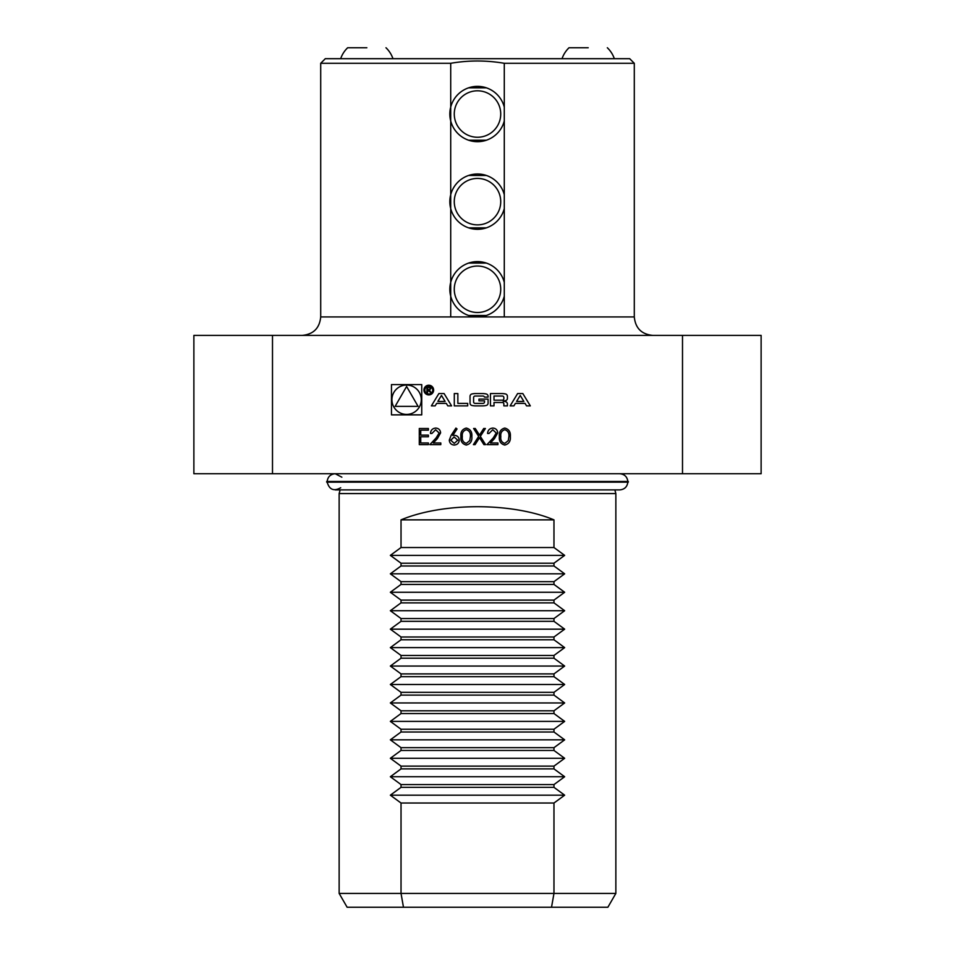 <?xml version="1.0" encoding="UTF-8"?>
<svg xmlns="http://www.w3.org/2000/svg" width="955" height="955" viewBox="0 0 955 955"><rect width="100%" height="100%" fill="white"/><g stroke="black" fill="none" stroke-linecap="round" stroke-linejoin="round"><path stroke-width="1.43" d="M435.647 429.738L431.911 433.463L430.466 433.463C430.729 430.18 432.484 428.389 435.731 428.079C438.703 428.306 440.327 429.905 440.601 432.878L437.342 438.667L433.295 442.977L440.804 442.977L440.804 444.636L429.846 444.636L436.101 437.951L439.157 433.009L435.647 429.738M466.279 445.054C462.208 443.98 460.417 441.15 460.883 436.566C460.406 431.982 462.208 429.153 466.279 428.079C470.397 429.141 472.248 431.97 471.854 436.566C472.248 441.174 470.397 443.991 466.279 445.054M492.768 429.738L489.032 433.463L487.575 433.463C487.85 430.18 489.605 428.389 492.84 428.079C495.824 428.306 497.448 429.905 497.722 432.878L494.451 438.667L490.416 442.977L497.925 442.977L497.925 444.636L486.955 444.636L493.222 437.951L496.266 433.009L492.768 429.738M421.74 414.864L421.74 384.59L391.466 384.59L391.466 414.864L421.74 414.864M682.503 335.396L682.503 473.74L272.497 473.74L272.497 335.396L761.123 335.396L761.123 473.74L682.503 473.74M522.827 393.556L517.622 393.556L510.125 405.887L513.886 405.887L515.402 403.38L525.047 403.38L526.563 405.887L530.323 405.887L522.827 393.556M505.541 393.973A17.083 17.083 0 0 0 501.793 393.556L490.44 393.556L490.44 405.887L493.998 405.887L493.998 402.485L502.33 402.485A1.528 1.528 0 0 1 503.858 404.025L503.858 405.887L507.415 405.887L507.415 404.013A2.399 2.399 0 0 0 505.541 401.661A17.083 17.083 0 0 0 503.249 401.303L503.249 401.005A17.083 17.083 0 0 0 505.541 400.646A2.399 2.399 0 0 0 507.415 398.307L507.415 396.325A2.399 2.399 0 0 0 505.541 393.973M486.214 393.973A17.083 17.083 0 0 0 482.466 393.556L475.662 393.556A17.083 17.083 0 0 0 471.913 393.973A2.399 2.399 0 0 0 470.039 396.325L470.039 403.129A2.399 2.399 0 0 0 471.913 405.469A17.083 17.083 0 0 0 475.662 405.887L482.466 405.887A17.083 17.083 0 0 0 486.214 405.469A2.399 2.399 0 0 0 488.089 403.129L488.089 399.106L478.98 399.106L478.98 400.873L484.531 400.873L484.531 401.876A1.528 1.528 0 0 1 483.003 403.404L475.124 403.404A1.528 1.528 0 0 1 473.596 401.876L473.596 397.578A1.528 1.528 0 0 1 475.124 396.038L483.003 396.038A1.528 1.528 0 0 1 484.46 397.113L488.089 397.113L488.089 396.325A2.399 2.399 0 0 0 486.214 393.973M457.851 403.404L457.851 393.556L454.294 393.556L454.294 405.887L467.687 405.887L467.687 403.404L457.851 403.404M423.948 390.07A4.847 4.847 0 0 0 431.218 394.26A4.847 4.847 0 0 0 431.218 385.868A4.847 4.847 0 0 0 423.948 390.07M447.823 405.887L451.584 405.887L444.087 393.556L438.882 393.556L431.385 405.887L435.134 405.887L436.662 403.38L446.295 403.38L447.823 405.887M504.765 445.054C500.707 443.98 498.904 441.15 499.37 436.566C498.892 431.982 500.695 429.153 504.765 428.079C508.884 429.141 510.746 431.97 510.34 436.566C510.746 441.174 508.884 443.991 504.765 445.054M478.67 436.399L473.608 428.497L475.28 428.497L479.506 435.098L483.719 428.497L485.403 428.497L480.341 436.399L485.606 444.636L483.934 444.636L479.506 437.712L475.077 444.636L473.405 444.636L478.67 436.399M451.094 435.444L455.917 428.079L457.039 428.962L452.765 435.48L454.437 435.325C457.373 435.587 458.973 437.175 459.224 440.1C458.949 443.156 457.266 444.803 454.186 445.054C451.19 444.779 449.554 443.144 449.292 440.136L451.094 435.444M419.293 444.636L419.293 428.497L428.389 428.497L428.389 430.144L420.737 430.144L420.737 435.122L428.389 435.122L428.389 436.769L420.737 436.769L420.737 442.977L428.389 442.977L428.389 444.636L419.293 444.636M588.22 47.75L569.025 47.75L588.22 47.75M366.863 47.75L347.668 47.75L366.863 47.75M634.299 316.941L504.288 316.941L504.288 63.293L634.299 63.293L634.299 316.941C635.397 328.15 641.545 334.298 652.742 335.396M401.028 519.866C443.013 502.33 511.987 502.33 553.972 519.866L401.028 519.866L401.028 547.537L553.972 547.537L564.656 555.368L553.972 563.211L401.028 563.211L390.344 555.368L564.656 555.368M553.972 519.866L553.972 547.537M390.344 776.737L401.028 768.894L553.972 768.894L564.656 776.737L553.972 784.58L401.028 784.58L390.344 776.737L564.656 776.737M553.972 766.125L401.028 766.125L390.344 758.294L564.656 758.294L553.972 766.125L553.972 768.894M401.028 768.894L401.028 766.125M401.028 673.896L390.344 666.053L564.656 666.053L553.972 673.896L401.028 673.896L401.028 676.665L553.972 676.665L564.656 684.496L553.972 692.339L553.972 695.109L564.656 702.952L553.972 710.795L553.972 713.552L564.656 721.395L553.972 729.238L553.972 732.008L564.656 739.839L553.972 747.681L553.972 750.451L564.656 758.294M390.344 666.053L401.028 658.21L553.972 658.21L564.656 666.053M390.344 795.181L564.656 795.181L553.972 803.024L401.028 803.024L390.344 795.181L401.028 787.35L401.028 784.58M401.028 787.35L553.972 787.35L564.656 795.181M553.972 784.58L553.972 787.35M390.344 758.294L401.028 750.451L553.972 750.451M553.972 747.681L401.028 747.681L390.344 739.839L564.656 739.839M401.028 750.451L401.028 747.681M390.344 739.839L401.028 732.008L553.972 732.008M553.972 729.238L401.028 729.238L390.344 721.395L564.656 721.395M401.028 732.008L401.028 729.238M390.344 721.395L401.028 713.552L553.972 713.552M553.972 710.795L401.028 710.795L390.344 702.952L564.656 702.952M401.028 713.552L401.028 710.795M390.344 702.952L401.028 695.109L553.972 695.109M553.972 692.339L401.028 692.339L390.344 684.496L564.656 684.496M401.028 695.109L401.028 692.339M553.972 673.896L553.972 676.665M390.344 573.824L564.656 573.824L553.972 581.655L401.028 581.655L390.344 573.824L401.028 565.981L401.028 563.211M401.028 565.981L553.972 565.981L564.656 573.824M553.972 563.211L553.972 565.981M390.344 592.267L564.656 592.267L553.972 600.11L401.028 600.11L390.344 592.267L401.028 584.424L401.028 581.655M401.028 584.424L553.972 584.424L564.656 592.267M553.972 581.655L553.972 584.424M390.344 610.711L564.656 610.711L553.972 618.553L401.028 618.553L390.344 610.711L401.028 602.868L401.028 600.11M401.028 602.868L553.972 602.868L564.656 610.711M553.972 600.11L553.972 602.868M390.344 629.166L564.656 629.166L553.972 636.997L401.028 636.997L390.344 629.166L401.028 621.323L401.028 618.553M401.028 621.323L553.972 621.323L564.656 629.166M553.972 618.553L553.972 621.323M390.344 647.609L564.656 647.609L553.972 655.452L401.028 655.452L390.344 647.609L401.028 639.766L401.028 636.997M401.028 639.766L553.972 639.766L564.656 647.609M553.972 636.997L553.972 639.766M401.028 658.21L401.028 655.452M553.972 655.452L553.972 658.21M390.344 684.496L401.028 676.665M390.344 555.368L401.028 547.537M614.865 489.891L615.856 493.58L339.144 493.58L339.144 893.414L401.028 893.414L401.028 803.024M553.972 803.024L553.972 893.414L401.028 893.414L403.476 907.25L551.524 907.25L553.972 893.414L615.856 893.414L615.856 493.58M551.524 907.25L607.869 907.25L615.856 893.414M339.144 893.414L347.131 907.25L403.476 907.25M634.299 63.293L629.691 58.685L325.309 58.685L320.701 63.293L450.712 63.293L450.712 316.941L477.5 316.941A27.671 27.671 0 0 0 504.288 296.193M504.288 63.293C486.286 60.237 468.428 60.237 450.712 63.293M504.288 316.941L320.701 316.941C319.603 328.15 313.455 334.298 302.257 335.396M272.497 335.396L193.877 335.396L193.877 473.74L272.497 473.74M628.295 481.463L326.706 481.463L326.706 482.156L628.295 482.156L628.295 481.463M341.842 477.178L335.229 473.74C330.49 474.169 327.804 476.748 327.171 481.463M327.171 482.156C329.344 489.688 333.856 491.55 340.708 487.742M486.405 227.851C480.472 229.809 474.54 229.809 468.595 227.851L486.405 227.851M504.288 194.736A27.671 27.671 0 0 0 449.829 201.672A27.671 27.671 0 0 0 504.288 208.572M468.595 315.472L486.405 315.472L477.5 316.941A27.671 27.671 0 0 1 450.712 282.358A27.671 27.671 0 0 1 504.288 282.358M468.595 263.079C474.528 261.109 480.461 261.109 486.405 263.079L468.595 263.079M486.405 140.23C480.472 142.188 474.54 142.188 468.595 140.23L486.405 140.23M468.595 87.824C474.528 85.866 480.461 85.866 486.405 87.824L468.595 87.824M504.288 107.103A27.671 27.671 0 0 0 449.829 114.051A27.671 27.671 0 0 0 504.288 120.939M482.311 311.999A23.23 23.23 0 0 0 499.895 283.122A23.23 23.23 0 0 0 470.027 267.281A23.23 23.23 0 0 0 455.105 295.429A23.23 23.23 0 0 0 482.311 311.999M482.311 224.365A23.23 23.23 0 0 0 499.895 195.489A23.23 23.23 0 0 0 470.027 179.659A23.23 23.23 0 0 0 455.105 207.808A23.23 23.23 0 0 0 482.311 224.365M468.595 175.457L486.405 175.457M482.311 136.744A23.23 23.23 0 0 0 499.895 107.867A23.23 23.23 0 0 0 470.027 92.038A23.23 23.23 0 0 0 455.105 120.187A23.23 23.23 0 0 0 482.311 136.744M391.92 399.727A14.683 14.683 0 0 0 413.945 412.441A14.683 14.683 0 0 0 413.945 387.014A14.683 14.683 0 0 0 391.92 399.727M395.131 406.341L418.075 406.341L406.603 386.477L395.131 406.341M520.224 395.454L523.865 401.434L516.583 401.434L520.224 395.454M502.33 400.181A1.528 1.528 0 0 0 503.858 398.653L503.858 397.578A1.528 1.528 0 0 0 502.33 396.038L493.998 396.038L493.998 400.181L502.33 400.181M424.868 390.07A3.916 3.916 0 0 0 430.753 393.46A3.916 3.916 0 0 0 430.753 386.668A3.916 3.916 0 0 0 424.868 390.07M430.836 388.518L429.082 386.882L426.909 386.882L426.909 392.803L427.53 392.803L427.53 390.189L431.218 392.803L429.452 390.153L430.836 388.518M427.53 387.575L429.129 387.575A0.955 0.955 0 0 1 430.084 388.542A0.955 0.955 0 0 1 429.129 389.497L427.53 389.497L427.53 387.575M441.485 395.454L445.114 401.434L437.844 401.434L441.485 395.454M504.813 429.738C501.709 430.705 500.372 432.985 500.826 436.566C500.372 440.136 501.709 442.416 504.813 443.395L508.275 440.625L508.896 436.566C509.266 433.009 507.905 430.729 504.813 429.738M466.327 429.738C463.211 430.705 461.886 432.985 462.327 436.566C461.886 440.136 463.211 442.416 466.327 443.395L469.788 440.625L470.397 436.566C470.767 433.009 469.418 430.729 466.327 429.738M457.779 440.195L454.138 436.984L450.748 440.195L454.258 443.395L457.779 440.195M614.34 58.685A27.671 27.671 0 0 0 607.332 47.75M569.025 47.75A27.671 27.671 0 0 0 562.029 58.685M392.971 58.685A27.671 27.671 0 0 0 385.975 47.75M347.668 47.75A27.671 27.671 0 0 0 340.66 58.685M340.135 489.891L339.144 493.58M627.829 481.463C627.196 476.748 624.51 474.169 619.771 473.74M627.829 482.156C627.196 486.883 624.51 489.449 619.771 489.891L335.229 489.891M320.701 63.293L320.701 316.941"/></g></svg>
